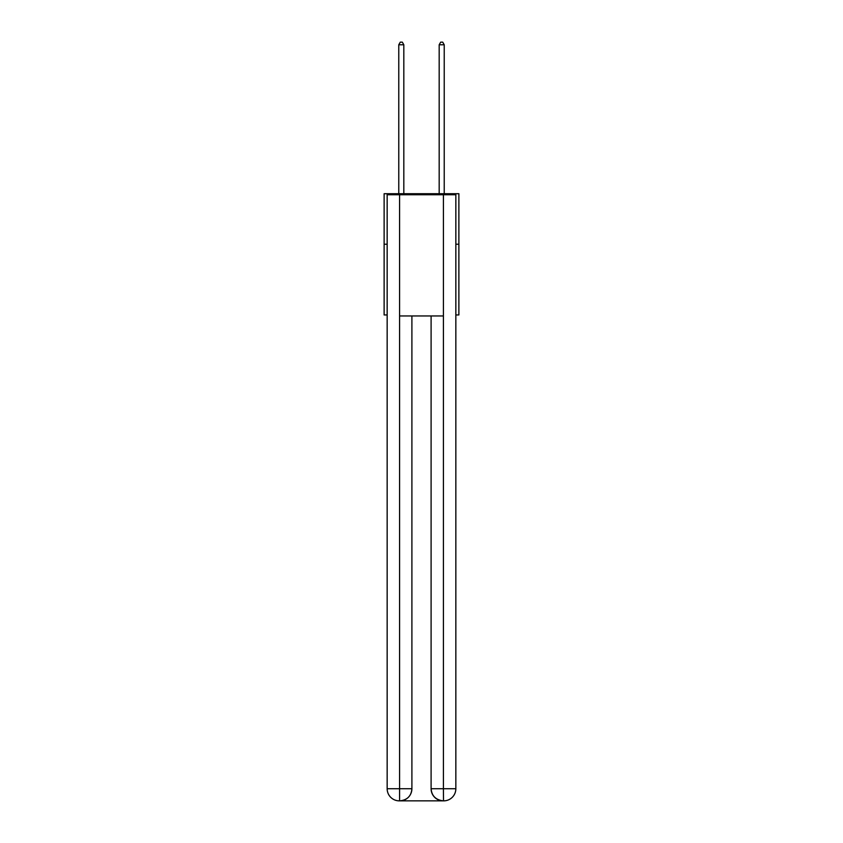 <?xml version="1.0" encoding="UTF-8"?>
<svg xmlns="http://www.w3.org/2000/svg" width="843" height="843" viewBox="0 0 843 843"><rect width="100%" height="100%" fill="white"/><g stroke="black" fill="none" stroke-linecap="round" stroke-linejoin="round"><path stroke-width="1.26" d="M387.158 244.228L384.123 244.228L384.123 193.721L458.877 193.721L458.877 314.945L455.842 314.945M384.123 244.228L384.123 314.945L387.158 314.945M458.877 244.228L455.842 244.228M399.276 800.85A12.118 12.118 0 0 1 387.158 788.732L411.9 788.732L411.9 315.956L411.9 788.732A12.118 12.118 0 0 1 399.782 800.85L399.276 800.85A12.118 12.118 0 0 1 387.158 788.732L387.158 194.733L399.582 194.733L399.582 315.956L443.418 315.956L443.418 194.733L399.582 194.733M443.418 194.733L455.842 194.733L455.842 788.732A12.118 12.118 0 0 1 443.724 800.85L443.218 800.85A12.118 12.118 0 0 1 431.1 788.732L431.1 315.956L431.1 788.732C431.711 795.876 435.757 799.912 443.218 800.85L399.782 800.85C407.274 800.07 411.321 796.024 411.9 788.732M431.1 788.732L443.418 788.732L443.513 800.85M399.582 315.956L399.582 800.85M403.818 193.721L403.818 44.774L398.771 44.774L398.771 193.721M398.771 44.774L400.288 42.15L402.311 42.15L403.818 44.774M444.229 193.721L444.229 44.774L439.182 44.774L439.182 193.721M439.182 44.774L440.689 42.15L442.712 42.15L444.229 44.774M443.418 315.956L443.418 788.732L455.842 788.732"/></g></svg>
